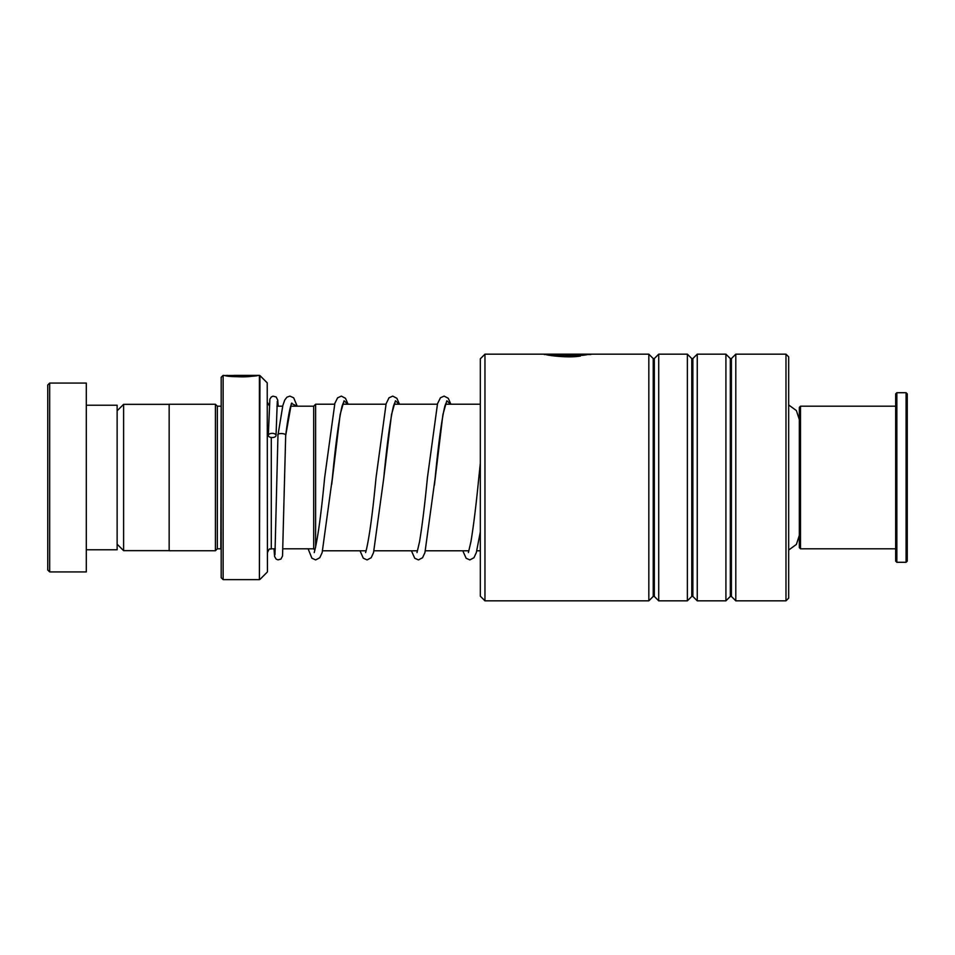 <?xml version="1.0" encoding="UTF-8"?>
<svg xmlns="http://www.w3.org/2000/svg" width="955" height="955" viewBox="0 0 955 955"><rect width="100%" height="100%" fill="white"/><g stroke="black" fill="none" stroke-linecap="round" stroke-linejoin="round"><path stroke-width="1.43" d="M117.131 544.183L123.601 550.653L123.601 404.347L169.154 404.347M314.863 550.032L313.694 548.862L313.694 406.138L315.616 404.216L315.616 547.191M221.19 406.162L220.808 548.803L217.334 548.803L217.334 406.197L215.412 404.263L169.154 404.263L169.154 550.737L215.412 550.737L215.412 404.263M267.221 382.848L267.448 571.615L267.221 382.848L259.963 375.59L259.414 579.637L259.414 375.363L224.425 375.506M221.19 577.715L221.19 377.285L223.124 375.363L223.124 579.637L221.19 577.715M246.032 376.175L242.427 376.294M232.435 375.96L231.683 375.888M249.41 375.948C239.705 377.141 223.47 375.029 227.493 375.422C230.131 376.33 249.625 376.616 253.767 375.494L233.951 375.375L258.16 375.375C257.42 376.473 230.585 377.607 224.867 375.578C217.274 374.491 239.06 378.264 251.869 376.246M246.032 376.557L242.451 376.676M238.702 376.664L235.026 376.521M232.447 376.342L231.671 376.27M249.41 376.33C239.717 377.523 223.47 375.411 227.493 375.816C230.131 376.712 249.625 376.986 253.767 375.876L253.767 375.494M253.767 375.757L255.701 375.757M47.75 570.004L47.75 384.996L49.672 383.074L49.672 571.926L47.75 570.004M86.296 405.23L117.131 405.23L117.131 549.77L86.296 549.77M49.672 383.074L86.296 383.074L86.296 571.926L49.672 571.926M800.493 548.803L799.335 547.645L799.335 407.355L800.493 406.197L800.493 548.803L895.683 548.803M907.25 393.866L907.25 561.134L906.092 562.292L906.092 392.708L907.25 393.866M896.841 562.292L895.683 561.134L895.683 393.866L896.841 392.708L896.841 562.292L906.092 562.292M480.329 596.207L480.329 358.794L484.961 354.162L484.961 600.838L480.329 596.207M785.977 354.162L788.675 356.86L788.675 598.14L785.977 600.838L785.977 354.162L735.804 354.162L735.804 600.838L731.411 596.433L731.411 358.567L730.312 358.567L725.919 354.162L697.257 354.162L697.257 600.838L692.864 596.433L692.864 358.567L691.778 358.567L687.373 354.162L658.723 354.162L658.723 600.838L654.318 596.433L654.318 358.567L653.232 358.567L648.827 354.162L484.961 354.162M653.232 358.567L653.232 596.433L648.827 600.838L648.827 354.162M691.778 358.567L691.778 596.433L687.373 600.838L687.373 354.162M730.312 358.567L730.312 596.433L725.919 600.838L725.919 354.162M546.451 354.58L593.64 354.162M580.389 355.666C565.73 358.185 541.067 353.827 547.179 354.198C551.166 355.511 580.736 356 586.991 354.281L556.968 354.281M580.389 356.048C565.73 358.567 541.067 354.221 547.179 354.58C551.166 355.893 580.736 356.382 586.991 354.663L586.991 354.281M586.991 354.544L590.679 354.544L586.991 354.544M297.22 406.197L293.686 397.829L289.938 396.11L286.954 397.161L284.721 400.085L282.823 405.612L277.965 435.217C276.592 432.675 287.049 433.224 285.676 435.647L285.676 435.695M268.331 435.444A3.856 2.101 180 0 0 272.163 437.545A3.856 2.101 180 0 0 276.043 435.468A3.856 2.101 180 0 0 276.043 435.444A3.856 2.101 180 0 0 272.211 433.343A3.856 2.101 180 0 0 268.331 435.42A3.856 2.101 180 0 0 268.331 435.444L269.871 399.19L271.28 396.958L273.023 396.17L276.138 396.958L277.714 400.026L278.192 406.197M275.327 548.803L271.292 548.803L271.292 437.486M274.001 548.803L274.598 556.455L276.102 559.069L277.917 559.869L280.961 559.057L282.537 555.989L285.676 435.671L291.394 403.392L297.124 406.197M331.695 484.507L340.147 414.53L344.039 400.778L347.93 404.216M394.666 403.058L393.484 406.09C390.297 419.448 387.062 443.502 383.743 478.228L391.526 414.53L395.43 400.778L399.321 404.216M434.394 485.224L442.917 414.53L446.821 400.778L450.712 404.216M169.154 550.653L123.601 550.653M313.694 548.803L283.05 548.803M480.329 550.784L476.843 550.784M468.81 550.784L425.452 550.784M417.419 550.784L374.062 550.784M366.028 550.784L322.671 550.784M788.675 550.032L796.386 544.434L799.335 535.373M269.262 405.612L267.448 402.342M217.334 548.803L215.412 550.737M267.221 572.152L259.963 579.41M259.414 579.637L223.124 579.637M220.808 406.197L217.334 406.197M271.292 548.803C269.871 550.08 270.062 546.439 267.448 552.659M788.675 404.968L796.386 410.566L799.335 419.627M480.329 404.216L445.496 404.216M437.378 404.216L394.105 404.216M385.987 404.216L342.714 404.216M334.596 404.216L315.616 404.216M313.694 406.197L290.666 406.197M282.68 406.197L276.95 406.197M117.131 410.817L123.601 404.347M896.841 392.708L906.092 392.708M800.493 406.197L895.683 406.197M653.232 596.433L654.318 596.433M691.778 596.433L692.864 596.433M730.312 596.433L731.411 596.433M785.977 600.838L735.804 600.838M725.919 600.838L697.257 600.838M648.827 600.838L484.961 600.838M687.373 600.838L658.723 600.838M731.411 358.567L735.804 354.162M692.864 358.567L697.257 354.162M654.318 358.567L658.723 354.162M546.618 354.544L544.302 354.544M291.884 403.058L291.108 404.825C289.377 410.053 287.562 420.379 285.664 435.802M348.086 404.216L345.471 398.295L341.353 396.11L337.604 397.829L334.871 403.296L324.64 477.715C321.31 512.644 318.051 536.758 314.863 550.056L314.219 552.575M343.275 403.046L342.093 406.09C338.918 419.448 335.671 443.49 332.352 478.192L322.157 552.575L319.782 557.732L315.663 559.917L311.903 558.198L308.119 548.803M399.476 404.216L396.874 398.295L392.744 396.11L388.983 397.829L386.118 403.75L376.031 477.751C372.748 512.107 369.525 536.065 366.374 549.65L365.61 552.575M450.867 404.216L448.265 398.295L444.135 396.11L440.446 397.757L437.509 403.75L427.422 477.727C424.772 504.801 422.134 526.181 419.52 541.855L417.001 552.575M446.057 403.058L444.875 406.078C441.688 419.448 438.452 443.49 435.134 478.204L424.939 552.575L422.564 557.732L418.445 559.917L414.757 558.269L411.402 550.784M480.329 463.294L478.813 477.691C476.163 504.777 473.525 526.157 470.911 541.843L468.392 552.575M276.043 435.468L277.284 401.315M277.965 435.217L274.956 554.712M360.011 550.784L363.294 558.198L367.054 559.917L371.173 557.732L373.548 552.575L383.743 478.228M462.793 550.784L466.147 558.269L469.836 559.917L473.955 557.732L476.33 552.587L480.329 531.851"/></g></svg>
